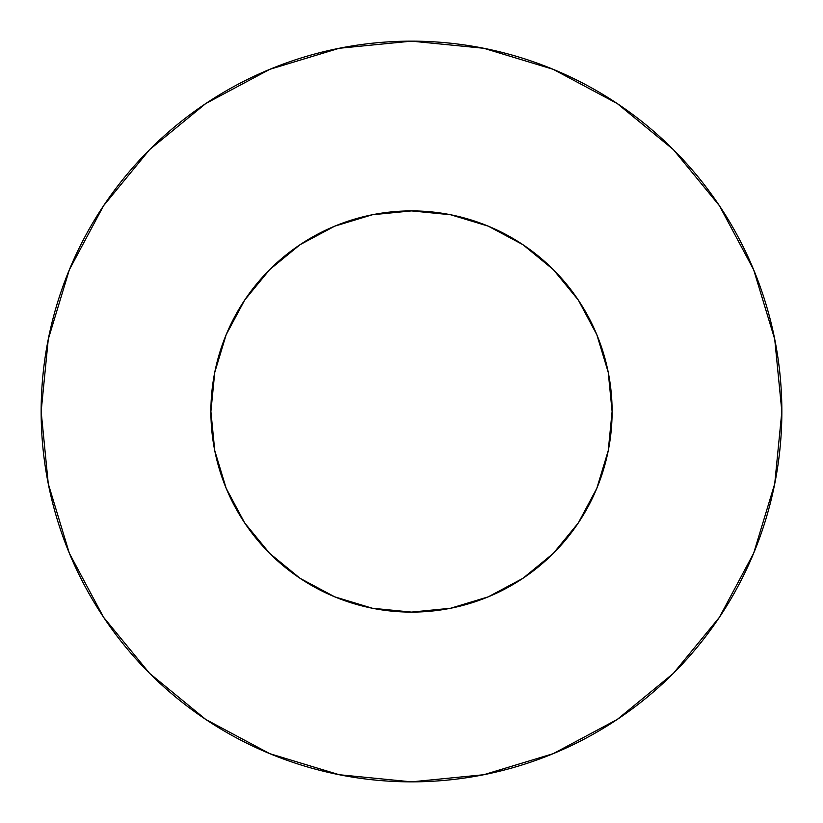 <?xml version="1.0" encoding="UTF-8"?>
<svg xmlns="http://www.w3.org/2000/svg" width="823" height="823" viewBox="0 0 823 823"><rect width="100%" height="100%" fill="white"/><g stroke="black" fill="none" stroke-linecap="round" stroke-linejoin="round"><path stroke-width="1.23" d="M210.894 411.5A200.606 200.606 0 0 1 411.5 210.894A200.606 200.606 0 0 1 612.106 411.5A200.606 200.606 0 0 1 411.5 612.106A200.606 200.606 0 0 1 210.894 411.5L214.752 450.634L226.16 488.265L244.698 522.955L269.646 553.354L300.045 578.302L334.735 596.84L372.366 608.248L411.5 612.106L450.634 608.248L488.265 596.84L522.955 578.302L553.354 553.354L578.302 522.955L596.84 488.265L608.248 450.634L612.106 411.5L608.248 372.366L596.84 334.735L578.302 300.045L553.354 269.646L522.955 244.698L488.265 226.16L450.634 214.752L411.5 210.894L372.366 214.752L334.735 226.16L300.045 244.698L269.646 269.646L244.698 300.045L226.16 334.735L214.752 372.366L210.894 411.5M781.85 411.5A370.35 370.35 0 0 0 411.5 41.15A370.35 370.35 0 0 0 41.15 411.5A370.35 370.35 0 0 1 411.5 41.15A370.35 370.35 0 0 1 781.85 411.5A370.35 370.35 0 0 1 411.5 781.85A370.35 370.35 0 0 1 41.15 411.5A370.35 370.35 0 0 0 411.5 781.85A370.35 370.35 0 0 0 781.85 411.5L774.731 339.251L753.662 269.769L719.436 205.74L673.379 149.621L617.26 103.564L553.231 69.338L483.749 48.269L411.5 41.15L339.251 48.269L269.769 69.338L205.74 103.564L149.621 149.621L103.564 205.74L69.338 269.769L48.269 339.251L41.15 411.5L48.269 483.749L69.338 553.231L103.564 617.26L149.621 673.379L205.74 719.436L269.769 753.662L339.251 774.731L411.5 781.85L483.749 774.731L553.231 753.662L617.26 719.436L673.379 673.379L719.436 617.26L753.662 553.231L774.731 483.749L781.85 411.5M719.436 205.74L673.379 149.621L617.353 103.636M205.74 103.564L149.621 149.621L103.636 205.647M103.564 617.26L149.621 673.379L205.647 719.364M617.26 719.436L673.379 673.379L719.364 617.353"/></g></svg>
